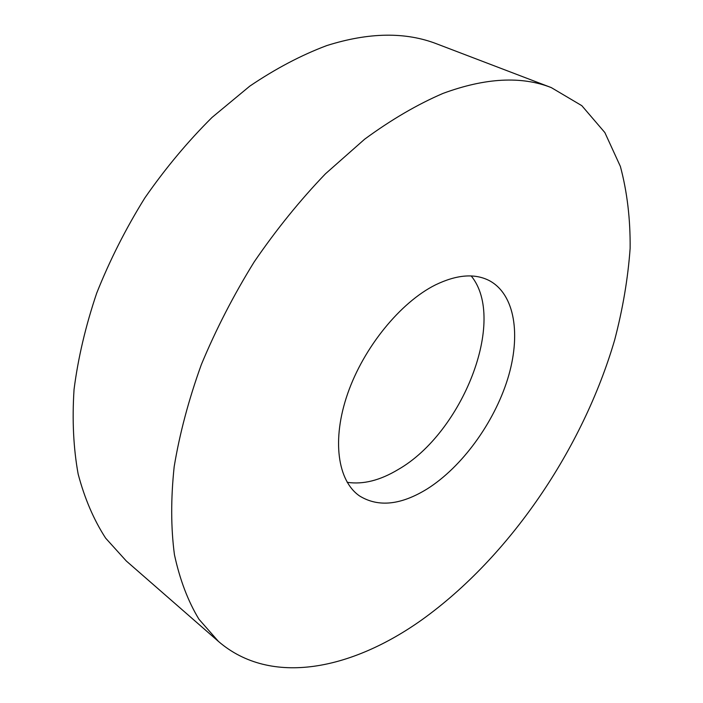 <?xml version="1.0" encoding="UTF-8"?>
<svg xmlns="http://www.w3.org/2000/svg" width="703" height="703" viewBox="0 0 703 703"><rect width="100%" height="100%" fill="white"/><g stroke="black" fill="none" stroke-linecap="round" stroke-linejoin="round"><path stroke-width="1.05" d="M551.293 87.603L437.046 43.981C405.684 31.74 368.934 32.276 326.781 45.581C301.315 55.124 275.655 68.639 249.793 86.126L212.051 117.419C187.754 141.558 165.337 168.412 144.818 197.965C125.758 228.642 109.721 260.374 96.689 293.16C85.617 326.007 78.068 358.099 74.052 389.444C72.066 419.876 73.428 448.092 78.156 474.086C84.632 498.506 93.789 519.86 105.643 538.155L126.312 561.012L218.448 641.426C271.191 686.901 352.133 669.52 422.108 619.659C509.666 556.758 582.866 448.804 614.668 339.944C622.823 308.837 627.972 278.326 630.125 248.423C630.424 219.16 627.173 191.84 620.38 166.435L604.852 132.559L581.82 105.678L551.293 87.603C521.45 75.871 485.378 77.805 443.066 93.385C417.389 104.413 391.255 119.677 364.655 139.185L325.454 173.808C299.97 200.355 276.217 229.705 254.214 261.859C233.616 295.128 215.997 329.338 201.374 364.497C188.712 399.594 179.643 433.654 174.177 466.687C170.794 498.585 170.882 527.909 174.432 554.649C179.801 579.588 187.973 601.118 198.949 619.238L218.448 641.426M427.319 488.84C462.038 466.88 493.91 422.986 507.61 379.163C521.222 335.436 515.141 294.17 489.077 280.497C474.543 273.177 456.66 274.645 435.438 284.9C400.429 302.36 363.706 347.352 347.66 393.654C331.535 439.99 337.66 480.975 359.584 495.966C378.363 507.487 400.947 505.114 427.319 488.84M471.203 275.945C507.25 319.979 462.372 432.916 398.179 469.525C380.033 480.448 363.038 484.71 347.177 482.311"/></g></svg>
